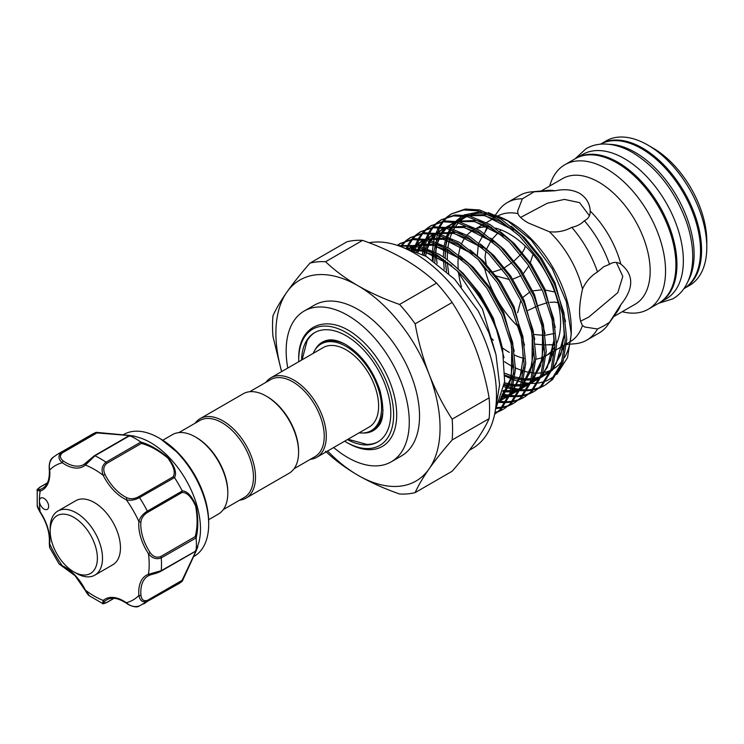 <?xml version="1.0" encoding="UTF-8"?>
<svg xmlns="http://www.w3.org/2000/svg" width="744" height="744" viewBox="0 0 744 744"><rect width="100%" height="100%" fill="white"/><g stroke="black" fill="none" stroke-linecap="round" stroke-linejoin="round"><path stroke-width="1.12" d="M600.482 144.178A83.43 48.165 60 0 1 641.551 148.67A83.43 48.165 60 0 1 695.873 221.6A83.43 48.165 60 0 1 683.903 288.663M609.392 144.336A83.43 48.165 60 0 1 635.134 152.371A83.43 48.165 60 0 1 688.209 280.869M575.726 158.463A83.43 48.165 60 0 1 576.237 158.165L582.654 154.454A83.43 48.165 60 0 1 624.365 158.593A83.43 48.165 60 0 1 678.863 232.109A83.43 48.165 60 0 1 666.075 298.958L659.668 302.659A83.43 48.165 60 0 1 659.147 302.957M576.237 158.165A83.43 48.165 60 0 1 617.948 162.294A83.43 48.165 60 0 1 672.455 235.811A83.43 48.165 60 0 1 659.668 302.659M95.595 546.775A33.368 19.27 -120 0 0 69.192 515.211A33.368 19.27 -120 0 0 50.183 530.965A33.368 19.27 -120 0 0 51.968 542.395A33.368 19.27 -120 0 0 73.777 571.829A33.368 19.27 -120 0 0 95.595 546.775M50.183 530.965L50.183 527.998A36.995 21.362 60 0 1 57.846 511.063A36.995 21.362 60 0 1 100.524 545.529A36.995 21.362 60 0 1 94.841 575.149A36.995 21.362 60 0 1 76.344 573.317L73.777 571.829M57.846 511.063L75.804 500.693A36.995 21.362 60 0 1 118.482 535.159A36.995 21.362 60 0 1 112.8 564.78L94.841 575.149M85.328 590.001L89.485 595.87L102.56 603.44L103.211 600.427A1.451 1.181 49.6 0 0 105.034 601.04C102.914 603.263 103.509 603.71 106.829 602.38L113.916 598.288M42.259 507.622A6.529 3.767 -120 0 0 47.291 509.37A6.529 3.767 -120 0 0 45.793 499.81A6.529 3.767 -120 0 0 40.762 498.061A6.529 3.767 -120 0 0 39.413 501.047A6.529 3.767 -120 0 0 42.259 507.622M193.468 556.735L194.119 556.363A70.373 40.632 -120 0 0 208.692 524.148A70.373 40.632 -120 0 0 177.983 453.329A70.373 40.632 -120 0 0 158.937 437.965A70.373 40.632 -120 0 0 123.755 434.477L123.104 434.859M133.874 436.04L138.886 437.519A70.373 40.632 60 0 1 169.772 458.072A70.373 40.632 60 0 1 199.057 541.734L196.081 551.146L182.299 581.148M96.376 432.329L133.818 436.021L129.791 435.659L94.925 455.793L85.393 465.056A36.995 21.362 60 0 1 62.301 462.768C58.19 459.104 57.883 455.672 61.38 452.473A86.332 49.839 60 0 0 57.288 454.417L92.172 434.282A86.332 49.839 60 0 1 96.181 432.366L129.317 435.407C135.296 436.272 135.501 436.375 129.921 435.705A86.332 49.839 60 0 1 140.765 441.964C149.916 444.698 159.142 450.036 168.46 457.988C174.942 466.739 176.96 473.268 174.505 477.583A86.332 49.839 60 0 1 182.168 490.863C187.144 490.91 191.785 495.904 196.1 505.855C198.341 517.945 198.36 528.631 196.146 537.893A86.332 49.839 60 0 1 196.146 550.411L197.811 546.877M182.168 581.306L147.358 601.385C142.829 602.807 140.012 600.827 138.895 595.433A1.451 0.744 -5 0 0 140.942 595.302C141.527 599.804 143.722 601.468 147.526 600.306L182.075 580.366L195.7 551.564C197.709 546.431 197.541 546.366 195.198 551.36L196.146 550.411C198.35 545.259 198.341 545.464 196.128 551.025L182.168 581.306A86.332 49.839 60 0 1 178.504 583.808L138.691 606.295C136.738 607.764 130.656 606.323 126.489 603.31A1.451 0.744 125 0 1 126.294 602.714C130.451 606.351 134.869 607.411 139.528 605.904M178.867 432.608L199.82 420.509A44.435 25.659 60 0 1 234.053 432.413A44.435 25.659 60 0 1 253.453 477.136A44.435 25.659 60 0 1 244.255 497.476L223.302 509.575M162.769 440.225L172.413 434.654A45.886 26.496 60 0 1 195.356 436.933L196.388 437.519A44.435 25.659 60 0 1 227.804 491.942L227.804 493.123A45.886 26.496 60 0 1 218.299 514.132L208.655 519.703M195.114 423.224A45.886 26.496 60 0 1 200.117 418.667A45.886 26.496 60 0 1 235.476 430.953A45.886 26.496 60 0 1 255.508 477.136A45.886 26.496 60 0 1 246.004 498.136A45.886 26.496 60 0 1 239.549 500.191M200.117 418.667L243.204 393.781A45.886 26.496 60 0 1 266.147 396.059L267.18 396.654A44.435 25.659 60 0 1 298.595 451.069L298.595 452.259A45.886 26.496 60 0 1 289.091 473.258L246.004 498.136M313.233 353.353A50.053 28.904 60 0 1 321.148 343.97A50.053 28.904 60 0 1 346.174 346.453A50.053 28.904 60 0 1 378.873 390.563A50.053 28.904 60 0 1 371.2 430.674A50.053 28.904 60 0 1 359.12 432.831M345.03 344.128A50.053 28.904 -120 0 0 322.682 343.086L321.148 343.97M249.659 391.735L270.611 379.645A44.435 25.659 60 0 1 304.845 391.549A44.435 25.659 60 0 1 324.245 436.263A44.435 25.659 60 0 1 315.047 456.602L294.094 468.701M265.906 382.351A45.886 26.496 60 0 1 270.909 377.794A45.886 26.496 60 0 1 306.268 390.089A45.886 26.496 60 0 1 326.3 436.263A45.886 26.496 60 0 1 316.795 457.272A45.886 26.496 60 0 1 310.341 459.318M270.909 377.794L323.231 347.578A45.886 26.496 60 0 1 358.589 359.873A45.886 26.496 60 0 1 378.622 406.057A45.886 26.496 60 0 1 369.117 427.056L316.795 457.272M378.194 441.704A63.119 36.437 60 0 1 366.82 444.401L348.006 439.248M362.765 432.999A51.048 29.472 -120 0 0 377.971 426.628C383.644 420.974 384.369 409.116 380.147 391.056C373.088 370.028 361.621 354.525 345.765 344.546C338.697 340.668 332.791 339.199 328.03 340.138A51.048 29.472 -120 0 0 314.907 350.108M298.753 361.714A67.109 38.744 60 0 1 298.725 359.929A67.109 38.744 60 0 1 346.174 332.531A67.109 38.744 60 0 1 393.623 414.715A67.109 38.744 60 0 1 346.174 442.113A67.109 38.744 60 0 1 344.63 441.192M298.725 359.929L298.725 359.185C297.777 324.626 327.583 312.74 356.292 335.693A69.276 39.999 60 0 1 396.701 414.715A69.276 39.999 60 0 1 347.708 442.996L346.174 442.113M301.562 360.096A63.119 36.437 60 0 1 314.619 332.661A63.119 36.437 60 0 1 346.174 335.786A63.119 36.437 60 0 1 387.41 391.409A63.119 36.437 60 0 1 377.729 441.983A63.119 36.437 60 0 1 347.448 439.574M469.408 450.204L472.44 448.455A116.073 67.016 -120 0 0 490.231 355.446A116.073 67.016 -120 0 0 414.399 253.155A116.073 67.016 -120 0 0 369.052 242.758M333.665 447.525A87.057 50.267 -120 0 0 347.708 457.514A87.057 50.267 -120 0 0 391.242 461.829L401.5 455.905A87.057 50.267 -120 0 0 414.845 386.145A87.057 50.267 -120 0 0 357.976 309.43A87.057 50.267 -120 0 0 314.442 305.114L304.184 311.038A87.057 50.267 -120 0 0 287.779 368.048M391.242 461.829A87.057 50.267 -120 0 0 404.587 392.069A87.057 50.267 -120 0 0 347.708 315.354A87.057 50.267 -120 0 0 304.184 311.038M485.897 251.044L485.041 257.219L486.223 264.111M493.821 274.555L496.536 276.126L509.491 279.539M512.802 279.205L521.033 275.633M523.32 273.68L528.835 265.896M530.277 262.772L533.039 254.336M522.344 198.825L517.657 211.008L517.945 213.612C518.996 216.485 522.446 219.592 528.286 222.949L549.398 231.765C557.451 232.565 564.91 231.096 571.764 227.357C576.907 226.316 581.101 224.111 584.356 220.745C588.392 218.82 590.336 215.583 590.187 211.017C589.843 203.465 586.3 197.578 579.576 193.328C572.61 189.646 564.464 188.799 555.126 190.771L534.183 191.775L522.344 198.825A79.441 45.868 -120 0 0 507.343 202.545A79.441 45.868 -120 0 0 498.452 210.766L495.002 215.658M520.605 217.434L547.324 203.224L564.398 199.401L579.576 202.638L589.415 215.76M620.282 263.794L620.868 264.157C616.99 261.739 613.214 261.804 609.522 264.343L603.905 266.612L597.497 271.932C590.82 276.024 585.816 281.743 582.496 289.109C578.6 307.151 578.6 319.26 582.496 325.426L584.607 326.969L597.497 328.997L603.905 325.844L609.522 322.282L620.868 304.64C634 288.216 634 274.722 620.868 264.157A72.549 41.887 -120 0 0 590.187 211.017L590.206 211.705M616.367 262.455L622.793 276.424L617.78 292.699L588.746 317.093L580.515 321.203M484.325 233.393L487.999 226.957M489.654 272.155L484.837 269.04L478.039 259.265M477.267 256.103L478.327 244.534M478.931 242.86L483.358 234.732M502.144 269.077L493.058 271.941M511.965 262.576L503.781 268.24M501.205 229.97L499.736 231.235M498.248 232.593L492.091 239.252M491.068 240.628L486.474 249.203M528.101 310.378L536.238 306.584M537.847 305.738L547.231 302.696M549.9 302.324L555.126 302.111L558.056 302.864M520.363 333.424L517.694 324.644M554.782 291.992L545.324 290.067M542.06 289.816L532.76 290.848M529.998 291.881L522.818 297.451M520.902 300.251L517.657 312.703M652.934 148.019L647.81 145.052L652.934 148.019A76.176 43.98 60 0 1 706.8 241.307L706.8 247.231A83.43 48.165 -120 0 0 647.81 145.052L647.81 145.052A83.43 48.165 -120 0 0 606.09 140.923L600.864 143.945A83.43 48.165 -120 0 0 600.464 144.178M683.894 288.672A83.43 48.165 -120 0 0 684.285 288.449L689.521 285.426A83.43 48.165 -120 0 0 706.8 247.231M613.679 316.646L635.144 304.259A72.549 41.887 -120 0 0 646.266 246.124A72.549 41.887 -120 0 0 598.864 182.196A72.549 41.887 -120 0 0 562.594 178.607L541.13 190.994M622.235 311.708A83.43 48.165 -120 0 0 648.275 309.234A83.43 48.165 -120 0 0 661.063 242.386A83.43 48.165 -120 0 0 606.565 168.869A83.43 48.165 -120 0 0 564.845 164.74A83.43 48.165 -120 0 0 549.695 186.056M648.275 309.234L658.635 303.254A83.43 48.165 -120 0 0 671.432 236.406A83.43 48.165 -120 0 0 616.925 162.89A83.43 48.165 -120 0 0 575.214 158.751L564.845 164.74M684.285 288.449A83.43 48.165 -120 0 0 697.082 221.591A83.43 48.165 -120 0 0 642.574 148.075A83.43 48.165 -120 0 0 600.864 143.945M398.217 245.669L417.979 245.474L438.793 254.178C467.576 271.104 494.965 311.559 502.6 349.447L504.646 381.653L496.481 406.643M502.6 349.447A97.576 56.339 -120 0 0 457.142 270.742L437.202 255.09L416.398 246.385L399.091 245.985M495.56 352.972L482.512 309.188L457.142 270.742M451.264 213.984L465.251 209.045L479.536 209.938L500.349 218.643L521.153 235.15L539.874 257.861L554.624 284.599L563.915 312.759L566.779 339.627L562.892 362.588L552.578 379.44L545.287 385.039L550.997 380.351L561.302 363.509L565.198 340.538L562.334 313.67L553.043 285.51L538.293 258.773L519.572 236.062L498.768 219.554L477.955 210.85L463.67 209.957L451.264 213.984L447.125 216.848M544.496 385.476L539.902 387.559M539.028 387.866L534.006 389.196M533.048 389.363L527.57 389.893M526.529 389.912L520.549 389.586M519.414 389.438L512.876 388.136M511.63 387.791L504.181 385.234M503.939 386.675L511.295 389.047M512.523 389.354L518.968 390.498M520.093 390.619L525.989 390.805M527.012 390.758L532.425 390.107M533.364 389.912L538.321 388.47M539.186 388.136L543.706 385.95M441.006 219.899L454.993 214.97L469.278 215.862L490.082 224.567L510.896 241.065L529.616 263.785L544.366 290.523L553.657 318.683L556.521 345.551L552.625 368.513L542.311 385.364L535.029 390.953L540.73 386.276L551.044 369.433L554.94 346.462L552.076 319.594L542.785 291.434L528.035 264.697L509.315 241.986L488.501 225.478L467.697 216.774L453.412 215.881L441.006 219.899L436.868 222.763M534.229 391.4L529.644 393.483M528.77 393.79L523.748 395.12M522.79 395.287L517.312 395.817M516.262 395.836L510.291 395.51M509.156 395.362L502.228 393.948M501.847 395.176L508.71 396.422M509.835 396.543L515.722 396.729M516.755 396.682L522.167 396.031M523.106 395.836L528.063 394.394M528.928 394.06L533.448 391.874M430.748 225.823L444.735 220.894L459.02 221.777L479.824 230.491L500.638 246.989L519.359 269.709L534.108 296.447L543.39 324.607L546.254 351.475L542.367 374.437L532.053 391.288L524.771 396.877L530.472 392.2L540.786 375.348L544.673 352.386L541.809 325.519L532.527 297.358L517.778 270.621L499.057 247.91L478.243 231.403L457.439 222.698L443.154 221.805L430.748 225.823L426.61 228.687M523.971 397.324L519.386 399.407M518.512 399.714L513.481 401.035M512.532 401.211L507.045 401.741M506.004 401.76L499.41 401.351M498.908 402.392L505.464 402.653M506.497 402.606L511.9 401.955M512.849 401.76L517.805 400.319M518.67 399.984L523.19 397.798M420.481 231.747L434.477 226.818L448.762 227.701L469.566 236.415L490.38 252.913L509.101 275.633L523.85 302.371L533.132 330.531L535.996 357.399L532.109 380.361L521.795 397.212L514.504 402.802L520.214 398.124L530.528 381.272L534.415 358.31L531.551 331.443L522.269 303.282L507.51 276.545L488.789 253.825L467.985 237.327L447.181 228.622L432.896 227.729L420.49 231.747L416.352 234.611M513.713 403.248L509.129 405.331M508.254 405.638L503.223 406.959M502.265 407.135L496.164 407.675M495.885 408.549L501.642 407.879M502.591 407.684L507.548 406.243M508.403 405.908L512.923 403.722M410.223 237.671L424.219 232.733L438.504 233.625L459.308 242.33L480.113 258.838L498.833 281.558L513.583 308.295L522.874 336.455L525.738 363.323L521.851 386.285L511.537 403.136L504.246 408.726L509.956 404.048L520.27 387.196L524.157 364.235L521.293 337.367L512.002 309.206L497.252 282.469L478.531 259.749L457.727 243.251L436.914 234.537L422.639 233.653L410.223 237.671L406.094 240.535M503.456 409.172L498.871 411.255M497.987 411.562L494.983 412.446M494.89 412.957L497.28 412.167M498.145 411.832L502.665 409.637M494.648 414.157L499.698 409.972L510.012 393.12L513.899 370.159L511.035 343.291L501.744 315.131L486.995 288.393L468.274 265.673L447.469 249.175L426.656 240.461L412.371 239.577L399.965 243.595L413.962 238.657L428.237 239.549L449.051 248.254L469.855 264.762L488.576 287.482L503.325 314.21L512.616 342.38L515.48 369.247L511.593 392.209L501.279 409.061L494.621 414.278M423.857 255.034L424.573 248.859M424.815 247.454L426.554 240.442M426.935 239.28L429.362 233.477M429.865 232.509L432.887 227.729M433.492 226.939L437.044 223.079M437.742 222.456L441.797 219.461M436.161 223.367L432.524 227.097M431.911 227.85L428.795 232.491M428.284 233.421L425.754 239.066M425.354 240.191L423.503 246.999M423.234 248.366L422.415 254.271M415.068 250.877L416.296 246.366M416.677 245.204L419.104 239.401M419.607 238.433L422.629 233.653M423.234 232.863L426.786 229.003M427.484 228.38L431.539 225.386M425.903 229.292L422.267 233.021M421.643 233.774L418.537 238.415M418.026 239.345L415.496 244.99M415.096 246.115L413.822 250.384M407.498 248.254L408.847 245.315M409.349 244.358L412.371 239.577M412.967 238.787L416.528 234.927M417.226 234.304L421.281 231.3M415.645 235.216L412.009 238.945M411.386 239.698L408.279 244.339M407.759 245.269L406.438 247.957M495.411 409.944L499.615 384.732L495.988 354.674L488.789 332.531L478.234 310.983L454.593 279.158L426.331 256.42L401.202 246.766L402.113 245.501M402.709 244.711L406.271 240.851M406.968 240.228L411.023 237.224M405.387 241.14L401.741 244.86M401.128 245.622L400.467 246.487M397.538 245.446L400.765 243.149M399.965 243.595L397.268 245.353M504.544 361.733A87.634 50.601 -120 0 0 509.305 364.7A87.634 50.601 -120 0 0 513.909 367.155M515.499 367.917A87.634 50.601 -120 0 0 523.757 371.07M525.199 371.479A87.634 50.601 -120 0 0 532.844 372.921M534.211 373.042A87.634 50.601 -120 0 0 541.613 372.856M542.971 372.651A87.634 50.601 -120 0 0 550.737 370.27M552.262 369.517A87.634 50.601 -120 0 0 562.12 361.063M564.398 357.706A87.634 50.601 -120 0 0 571.234 331.359M556.791 374.464L567.542 357.594L571.271 333.972L571.271 328.913A87.634 50.601 -120 0 0 509.305 221.582L488.204 212.589M505.055 376.018L513.193 379.635M514.569 380.147L521.795 382.23M523.06 382.5L529.728 383.393L522.316 384.918M530.9 383.448L537.224 383.225M538.368 383.076L544.748 381.579M545.984 381.133L554.401 376.464M571.271 333.972L566.342 301.776L552.29 268.817L531.272 240.098L506.552 220.001L509.305 221.582M514.783 355.195A72.549 41.887 -120 0 0 524.092 358.403M535.95 359.138A72.549 41.887 -120 0 0 544.496 356.553M554.754 350.666L546.077 355.678A72.549 41.887 -120 0 0 554.931 346.546M556.54 343.514A72.549 41.887 -120 0 0 509.305 233.904A72.549 41.887 -120 0 0 495.541 228.129M554.95 344.686L546.161 344.872M544.543 344.956L535.392 344.156M549.398 344.537A72.549 41.887 -120 0 0 554.95 345.253M566.593 343.83L569.941 341.896A72.549 41.887 -120 0 0 570.155 341.775M570.964 341.273A72.549 41.887 -120 0 0 582.496 325.426M582.496 289.109A72.549 41.887 -120 0 0 549.398 231.765M570.667 344.137L575.214 343.719A79.441 45.868 -120 0 0 586.774 340.138L598.985 333.089A79.441 45.868 -120 0 0 607.867 324.868L617.046 311.885A72.549 41.887 -120 0 0 620.868 304.64M195.356 436.933A45.886 26.496 60 0 1 227.804 493.123M525.255 246.059L524.446 248.97L522.362 252.374M555.126 190.771A72.549 41.887 -120 0 0 546.942 190.464L531.104 191.915A79.441 45.868 -120 0 0 519.544 195.495L507.343 202.545M534.183 191.775A79.441 45.868 -120 0 0 531.104 191.915M609.522 264.343A79.441 45.868 -120 0 0 584.356 220.745M521.135 254.076L513.472 261.572M607.867 324.868A79.441 45.868 -120 0 0 609.522 322.282M597.497 271.932A79.441 45.868 -120 0 0 571.764 227.357M586.774 340.138A79.441 45.868 -120 0 0 597.497 328.997M517.945 213.612A72.549 41.887 -120 0 0 497.392 216.244L496.787 216.597M487.32 226.929A72.549 41.887 -120 0 0 484.837 232.723M484.837 269.04A72.549 41.887 -120 0 0 517.945 326.374M491.375 227.292A72.549 41.887 -120 0 0 476.597 228.622M474.765 229.403A72.549 41.887 -120 0 0 473.026 230.315A72.549 41.887 -120 0 0 467.176 235.011M466.125 236.229A72.549 41.887 -120 0 0 461.615 243.781M460.992 245.325A72.549 41.887 -120 0 0 458.602 254.848M458.351 256.82A72.549 41.887 -120 0 0 458.239 269.365M458.527 272.295A72.549 41.887 -120 0 0 461.457 286.877M490.798 337.711A72.549 41.887 -120 0 0 493.356 340.231M502.228 347.727A72.549 41.887 -120 0 0 509.305 352.377M507.929 220.81A87.634 50.601 -120 0 0 493.133 214.728M486.436 213.435A87.634 50.601 -120 0 0 468.562 215.704M466.73 216.569A87.634 50.601 -120 0 0 459.429 221.87M458.416 222.921A87.634 50.601 -120 0 0 453.896 229.106M453.226 230.315A87.634 50.601 -120 0 0 450.185 237.541M449.748 238.973A87.634 50.601 -120 0 0 447.953 247.603M447.749 249.342A87.634 50.601 -120 0 0 447.377 260.037M447.469 262.241A87.634 50.601 -120 0 0 448.734 273.318M437.081 263.516L436.058 254.411M435.956 252.532L436.049 243.409M436.17 241.93L437.267 234.62M437.537 233.421L439.62 227.552M445.386 262.548L446.502 271.151M480.838 211.566L463.968 214.979M462.359 215.89L455.905 221.191M455.002 222.214L450.929 228.231M450.325 229.412L447.572 236.443M447.172 237.838L445.563 246.255M445.377 247.947L445.126 258.373M440.123 226.585L443.145 221.805M443.75 221.015L447.311 217.155M448 216.532L452.064 213.537M446.419 217.443L442.782 221.173M442.168 221.935L439.053 226.567M438.542 227.497L436.012 233.142M435.612 234.267L433.761 241.075M433.492 242.442L432.487 250.709M432.394 252.383L432.413 260.205M534.164 334.484L543.594 335.349M545.287 335.228L554.354 333.526M327.602 451.022A116.073 67.016 -120 0 0 357.976 475.286A116.073 67.016 -120 0 0 429.056 468.934A116.073 67.016 -120 0 0 429.056 374.158A116.073 67.016 -120 0 0 357.976 285.733A116.073 67.016 -120 0 0 286.896 292.085A116.073 67.016 -120 0 0 281.716 371.554M281.567 371.637L272.983 336.539A127.317 73.507 -120 0 1 272.983 315.744C276.098 308.788 280.739 300.901 286.896 292.085C293.21 283.166 300.901 273.513 309.978 263.116L346.964 241.763A127.317 73.507 -120 0 1 362.561 240.377L325.574 261.73C334.8 270.509 345.597 278.507 357.976 285.733C370.633 292.941 384.49 299.181 399.556 304.445L436.542 283.092C427.419 274.387 416.621 266.389 404.141 259.079C391.632 251.937 377.766 245.706 362.561 240.377M325.574 261.73A127.317 73.507 -120 0 0 309.978 263.116M415.152 492.602L452.138 471.24C461.224 460.834 468.925 451.18 475.221 442.28C481.387 433.445 486.018 425.559 489.124 418.621L452.138 439.974C443.052 450.38 435.352 460.034 429.056 468.934C422.89 477.769 418.258 485.655 415.152 492.602A127.317 73.507 -120 0 1 399.556 493.988C384.49 488.724 370.633 482.493 357.976 475.286C345.597 468.06 334.8 460.062 325.574 451.273M415.152 323.835C418.258 341.291 422.899 358.069 429.056 374.158C435.37 390.2 443.061 405.201 452.138 419.179L489.124 397.826C486.009 380.37 481.377 363.593 475.221 347.504C468.906 331.471 461.215 316.46 452.138 302.483L415.152 323.835A127.317 73.507 -120 0 0 399.556 304.445M452.138 439.974A127.317 73.507 -120 0 0 452.138 419.179M452.138 302.483A127.317 73.507 -120 0 0 436.542 283.092M489.124 418.621A127.317 73.507 -120 0 0 489.124 397.826M302.12 359.771L307.067 340.901A63.119 36.437 60 0 1 315.084 332.401M371.2 430.674L372.744 429.781A50.053 28.904 -120 0 0 383.002 409.907M266.147 396.059A45.886 26.496 60 0 1 298.595 452.259M47.346 482.977L40.26 487.069C37.442 489.282 37.535 490.017 40.52 489.292A1.451 1.181 70.4 0 0 40.139 491.18L37.2 490.24L37.219 505.343L39.953 511.965C37.935 508.431 37.023 506.227 37.219 505.343M174.505 477.583L139.528 497.587C134.859 500.117 130.451 500.824 126.294 499.717A1.451 0.921 -65.5 0 1 127.215 497.885C130.758 499.252 134.525 498.899 138.514 496.806L173.064 476.858C175.668 472.71 173.947 466.469 167.893 458.137C158.956 450.669 150.121 445.758 141.379 443.415L140.765 441.964M53.559 456.993C49.913 460.276 48.63 464.628 49.699 470.041A1.451 0.744 -5 0 1 49.281 469.576C48.844 463.763 50.015 459.736 52.805 457.514L57.288 454.417M128.628 436.049L129.791 435.659L128.628 436.049C134.143 436.523 134.143 436.337 128.628 435.5L96.943 432.915L96.181 432.366M89.485 595.87C88.452 595.442 86.992 593.545 85.114 590.187L75.032 575.67L59.111 563.989L62.301 565.766A36.995 21.362 60 0 1 75.06 575.261A36.995 21.362 60 0 1 85.393 590.131A77.627 44.817 -120 0 0 103.211 600.427A36.995 21.362 60 0 1 126.294 602.714A77.627 44.817 -120 0 0 138.895 595.433A36.995 21.362 60 0 1 148.465 574.303L161.253 570.676L195.198 551.36M62.403 452.854A1.451 0.837 60 0 0 61.38 452.473L96.255 432.338L96.943 432.915L62.403 452.854C59.483 455.57 59.836 458.304 63.435 461.057A1.451 0.744 -55 0 0 62.301 462.768A77.627 44.817 -120 0 0 49.699 470.041A36.995 21.362 60 0 1 40.139 491.18A77.627 44.817 -120 0 0 39.413 501.047A77.627 44.817 -120 0 0 40.139 511.76A36.995 21.362 60 0 1 49.699 543.938L49.643 547.593L59.111 563.989M196.146 537.893L161.253 557.898C156.435 559.711 152.176 558.316 148.465 553.722L150.13 552.578C153.059 556.717 156.575 558.056 160.657 556.577L195.198 536.629C197.551 527.887 197.709 517.75 195.672 506.208C191.496 496.88 186.967 492.305 182.075 492.472L182.168 490.863M149.832 575.112A35.545 20.525 -120 0 0 148.168 575.903L149.972 575.075A1.451 1.181 70.4 0 1 148.465 574.303A77.627 44.817 -120 0 0 148.465 553.722A36.995 21.362 60 0 1 138.895 521.544C140.012 517.387 142.839 513.918 147.358 511.147L182.233 491.012M141.379 443.415L106.829 463.354C103.509 466.144 102.914 469.855 105.034 474.467A35.545 20.525 -120 0 0 127.215 497.885M182.075 492.472L147.526 512.421C143.722 514.82 141.527 517.898 140.942 521.665A1.451 0.921 5.5 0 1 138.895 521.544A77.627 44.817 -120 0 0 126.294 499.717A36.995 21.362 60 0 1 103.211 475.342C101.082 469.817 102.012 465.428 105.992 462.182L140.867 442.048M160.657 571.299L150.13 575A1.451 1.181 70.4 0 1 149.972 575.075C154.287 573.559 156.091 573.745 160.955 571.234L160.955 571.234A1.451 0.837 60 0 1 160.657 571.299M105.034 474.467L103.211 475.342A77.627 44.817 -120 0 0 85.393 465.056A1.451 1.181 -130.4 0 1 85.616 463.261L94.079 455.998A1.451 0.837 60 0 1 94.293 455.765L94.293 455.765A1.451 0.837 60 0 1 94.925 455.793A86.332 49.839 60 0 1 105.992 462.182A1.451 0.837 60 0 1 106.829 463.354M195.198 536.629L196.128 537.763M182.075 580.366L182.233 581.25L182.075 580.366M197.123 547.64L196.128 550.541M62.729 566.491A1.451 0.921 -65.5 0 1 62.301 565.766A77.627 44.817 -120 0 1 49.699 543.938A1.451 0.921 -174.5 0 1 49.281 543.204L49.643 547.593M132.813 436.235L129.791 435.659M173.064 476.858L174.403 477.453M160.685 438.979L179.109 453.84C197.895 474.821 207.753 497.587 208.692 522.13A67.89 39.2 -120 0 0 179.062 453.803A67.89 39.2 -120 0 0 160.685 438.979L158.937 437.965M451.376 265.459L423.28 251.109L413.013 250.077M499.959 400.151L509.37 384.75L512.951 363.797L511.881 347.439M461.633 259.535L433.538 245.185L416.305 245.129M413.831 245.883L408.382 248.515M499.391 401.407L509.231 395.176M511.24 393.158L519.917 378.008L523.209 357.873L522.139 341.515M471.891 253.611L443.796 239.261L426.563 239.205M424.089 239.968L415.394 244.971M414.278 245.966L411.144 249.407M500.963 397.687L508.998 395.734M510.449 395.148L519.489 389.252M521.498 387.233L530.184 372.084L533.476 351.959L532.397 335.591M482.149 247.687L454.054 233.346L436.821 233.281M434.347 234.044L425.652 239.047M424.536 240.042L419.7 245.883M418.993 247.027L416.696 251.565M502.805 391.902L510.44 391.856M511.77 391.697L519.266 389.81M520.707 389.224L529.747 383.327M531.755 381.309L540.442 366.16L543.734 346.034L542.655 329.666M492.407 241.763L464.312 227.422L447.079 227.357M444.605 228.12L435.91 233.123M434.794 234.118L429.958 239.959M429.251 241.103L426.061 247.91M425.596 249.259L424.052 255.146M504.302 384.443L512.086 385.885M513.425 386.006L520.707 385.931M522.028 385.773L529.523 383.885M530.965 383.3L540.005 377.403M542.023 375.394L550.7 360.236L553.992 340.11L552.922 323.742M502.674 235.839L474.579 221.498L457.337 221.442M454.863 222.196L446.168 227.199M445.061 228.194L440.216 234.035M439.509 235.178L436.319 241.986M435.854 243.334L433.91 251.435M433.668 253.062L433.082 260.67M505.083 375.199L513.369 378.194M514.792 378.584L522.344 379.97M523.683 380.091L530.965 380.007M532.286 379.849L539.781 377.961M541.223 377.375L550.262 371.488M552.281 369.47L560.957 354.311L564.25 334.186L563.18 317.818M512.932 229.915L484.837 215.574L467.604 215.518M465.13 216.272L456.425 221.275M455.319 222.27L450.483 228.11M449.767 229.264L446.586 236.062M446.121 237.41L444.177 245.511M443.936 247.138L443.322 257.108M443.359 259.154L444.242 269.263M504.041 357.697L493.458 318.386L480.029 293.936L462.973 273.169L449.599 261.758M431.873 252.114L425.057 250.086L411.06 249.379M499.494 401.165L501.67 399.193L513.779 373.423M514.244 351.177L503.725 312.461L490.296 288.021L473.24 267.245L459.857 255.843M442.131 246.19L435.314 244.162L415.329 244.962M413.292 245.799L408.558 248.57M499.596 400.96L508.924 395.92M510.765 394.367L511.928 393.269L524.036 367.499M524.511 345.253L513.983 306.537L500.554 282.097L483.498 261.321L470.115 249.919M452.389 240.266L445.572 238.238L425.587 239.038M423.55 239.875L415.924 245.064M409.349 248.812L414.92 246.078L411.953 249.696M501.289 396.812L509.194 395.259M510.607 394.776L519.182 389.996M521.023 388.442L522.186 387.345L534.294 361.575M534.769 339.329L524.241 300.613L510.812 276.173L493.756 255.397L480.373 243.995M462.647 234.341L455.83 232.314L435.854 233.114M433.808 233.951L426.182 239.14M425.168 240.154L420.686 246.143M420.025 247.324L417.858 252.067M503.093 390.73L510.737 390.953M512.058 390.842L519.452 389.335M520.865 388.852L529.44 384.071M531.29 382.518L532.444 381.421L544.552 355.651M545.026 333.414L534.499 294.689L521.07 270.249L504.014 249.473L490.64 238.071M472.905 228.417L466.097 226.39L446.112 227.19M444.075 228.027L436.44 233.216M426.824 239.261L431.009 236.276L435.435 234.239L430.943 240.219M430.283 241.4L427.316 248.394M426.889 249.789L425.494 255.936M504.497 382.983L512.346 384.676M513.695 384.843L520.995 385.029M531.123 382.928L539.707 378.147M541.548 376.594L542.711 375.497L554.81 349.727M555.284 327.49L544.757 288.765L531.328 264.325L514.271 243.548L500.898 232.147M483.172 222.493L476.355 220.466L456.37 221.266M454.333 222.103L446.707 227.292M437.081 233.337L441.229 230.37L445.693 228.315L441.201 234.304M440.541 235.476L437.584 242.47M437.156 243.865L435.426 252.244M435.221 253.927L434.84 261.888M505.111 373.395L513.527 376.687M514.969 377.124L522.604 378.761M523.953 378.919L531.253 379.105M532.574 378.994L539.977 377.487M541.381 377.003L549.965 372.223M551.806 370.67L552.969 369.573L565.077 343.802M565.542 321.566L555.015 282.841L541.586 258.401L524.539 237.624L511.156 226.223M493.43 216.569L486.613 214.542L466.627 215.342M464.591 216.179L456.965 221.368M447.339 227.413L451.748 224.297L455.951 222.391L451.459 228.38M450.799 229.552L447.842 236.555M447.414 237.941L445.684 246.32M445.479 248.003L445.144 258.391M40.52 489.292A35.545 20.525 -120 0 0 42.482 488.389C47.551 485.432 49.82 479.164 49.281 469.576M147.526 600.306A1.451 0.837 60 0 1 147.358 601.385A86.332 49.839 60 0 1 143.62 603.951M160.657 556.577A1.451 0.837 60 0 1 161.253 557.898A86.332 49.839 60 0 1 161.253 570.676A1.451 0.837 60 0 1 160.955 571.234L195.635 551.211M138.514 496.806A1.451 0.837 60 0 1 139.528 497.587A86.332 49.839 60 0 1 147.358 511.147A1.451 0.837 60 0 1 147.526 512.421M140.942 521.665A35.545 20.525 -120 0 0 150.13 552.578M148.168 575.903A35.545 20.525 -120 0 0 140.942 595.302M126.489 603.31C118.463 598.055 111.898 596.883 106.801 599.794A35.545 20.525 -120 0 0 105.034 601.04M63.435 461.057A35.545 20.525 -120 0 0 83.849 464.507A35.545 20.525 -120 0 0 85.374 463.466M106.829 602.38A1.451 0.837 60 0 1 106.625 602.603L106.625 602.603A1.451 0.837 60 0 1 106.29 602.668M40.26 487.069A1.451 0.837 -120 0 0 39.962 487.134L39.962 487.134A1.451 0.837 -120 0 0 39.739 487.385M575.103 158.816L586.133 148.642C591.35 145.657 597.116 144.122 603.431 144.02C612.954 143.964 622.719 146.828 632.726 152.613C657.138 167.809 675.059 190.929 686.48 221.982C690.841 234.732 692.915 246.878 692.692 258.419C692.45 269.188 690.06 278.442 685.503 286.189C682.267 291.611 678.044 295.833 672.855 298.856L658.533 303.32M208.692 522.13L208.692 524.148M565.012 344.742L556.335 349.754M492.649 218.987L494.109 216.923M566.547 344.519L569.653 344.23M495.206 217.508L486.529 222.521M484.949 223.433L476.272 228.445M474.691 229.357L473.026 230.315M446.521 271.272L445.284 260.567M445.191 258.419L445.554 248.05M445.758 246.366L447.544 237.996M447.99 236.611L451.059 229.626M451.748 228.455L456.5 222.493M457.597 221.489L461.875 218.448L466.209 216.467M468.664 215.723L484 215.555L499.615 221.238L513.36 230.296M563.069 317.232L564.184 334.605L556.103 363.928L552.671 368.382M550.69 370.4L541.688 376.25M540.237 376.827L532.695 378.631M531.356 378.77L523.999 378.715M522.641 378.566L514.988 376.994M513.537 376.566L505.111 373.311M434.887 261.916L435.296 253.974M435.5 252.281L437.286 243.92M437.723 242.535L440.801 235.55M441.49 234.379L446.242 228.417M458.397 221.647L474.021 221.535L488.743 226.846L503.102 236.211M552.811 323.156L553.927 340.38L547.351 367.359L542.413 374.306M540.432 376.315L531.421 382.174M529.979 382.751L522.437 384.555M521.098 384.695L513.741 384.639M512.384 384.49L504.506 382.853M425.587 255.992L427.028 249.844M427.465 248.459L430.543 241.474M431.232 240.303L435.984 234.341M448.139 227.571L463.884 227.487L478.69 232.872L492.835 242.135M542.543 329.081L542.283 358.775L532.155 380.231M530.174 382.239L521.163 388.098M519.721 388.675L512.179 390.479M510.84 390.619L503.149 390.526M418.026 252.142L420.276 247.399M420.974 246.227L425.726 240.266M437.881 233.495L453.701 233.421L468.543 238.861L482.577 248.059M532.286 335.005L532.025 364.7L521.897 386.155M519.917 388.163L510.905 394.022M509.454 394.599L501.409 396.459M412.297 249.817L415.468 246.19M416.566 245.185L420.964 242.07L425.177 240.163M427.623 239.419L443.238 239.308L457.951 244.609L472.319 253.983M522.028 340.929L523.162 357.501L520.614 375.283L511.639 392.079M509.649 394.088L504.227 398.142L499.912 400.244M417.365 245.343L433.278 245.288L448.176 250.784L462.061 259.907M511.77 346.853L511.333 377.357L500.452 398.979M413.738 250.356L422.787 251.165L437.556 256.522L451.785 265.813M102.56 603.44C102.365 604.063 103.723 603.784 106.625 602.603L114.074 598.297M39.953 511.965C46.881 522.874 49.988 533.29 49.281 543.204M37.2 490.24C36.512 490.138 37.433 489.106 39.962 487.134L47.411 482.837M83.849 464.507L94.293 455.765L128.972 435.742"/></g></svg>
